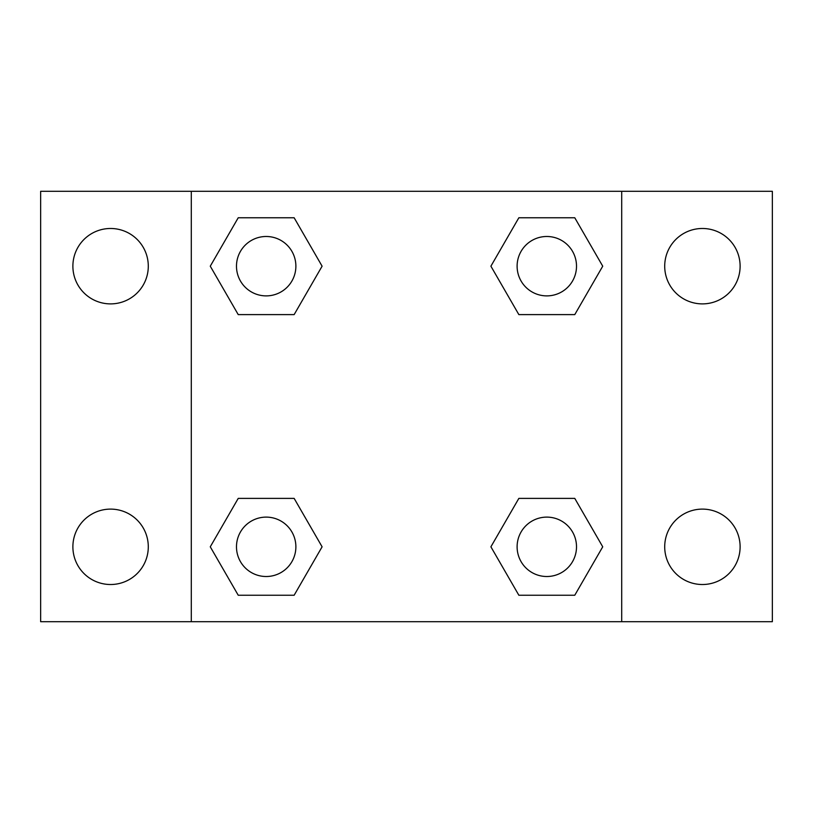 <?xml version="1.0" encoding="UTF-8"?>
<svg xmlns="http://www.w3.org/2000/svg" width="813" height="813" viewBox="0 0 813 813"><rect width="100%" height="100%" fill="white"/><g stroke="black" fill="none" stroke-linecap="round" stroke-linejoin="round"><path stroke-width="1.22" d="M110.588 584.517A37.703 37.703 0 0 0 143.24 527.962A37.703 37.703 0 0 0 77.936 527.962A37.703 37.703 0 0 0 110.588 584.517M702.412 584.517A37.703 37.703 0 0 0 735.064 527.962A37.703 37.703 0 0 0 669.76 527.962A37.703 37.703 0 0 0 702.412 584.517M702.412 303.889A37.703 37.703 0 0 0 735.064 247.335A37.703 37.703 0 0 0 669.76 247.335A37.703 37.703 0 0 0 702.412 303.889M110.588 303.889A37.703 37.703 0 0 0 143.24 247.335A37.703 37.703 0 0 0 77.936 247.335A37.703 37.703 0 0 0 110.588 303.889M772.35 621.701L40.65 621.701L40.65 191.299L772.35 191.299L772.35 621.701M238.229 498.389L294.143 498.389L322.1 546.814L294.143 595.238L238.229 595.238L210.272 546.814L238.229 498.389L294.143 498.389L238.229 498.389M518.857 217.762L574.771 217.762L602.728 266.186L574.771 314.611L518.857 314.611L490.9 266.186L518.857 217.762L574.771 217.762L518.857 217.762M191.299 621.701L191.299 191.299M621.701 191.299L621.701 621.701M238.229 217.762L294.143 217.762L322.1 266.186L294.143 314.611L238.229 314.611L210.272 266.186L238.229 217.762L294.143 217.762L238.229 217.762M518.857 498.389L574.771 498.389L602.728 546.814L574.771 595.238L518.857 595.238L490.9 546.814L518.857 498.389L574.771 498.389L518.857 498.389M574.771 595.238L518.857 595.238L574.771 595.238M576.508 546.814A29.695 29.695 0 0 0 531.966 521.092A29.695 29.695 0 0 0 531.966 572.535A29.695 29.695 0 0 0 576.508 546.814M294.143 595.238L238.229 595.238L294.143 595.238M295.881 546.814A29.695 29.695 0 0 0 251.339 521.092A29.695 29.695 0 0 0 251.339 572.535A29.695 29.695 0 0 0 295.881 546.814M574.771 314.611L518.857 314.611L574.771 314.611M576.508 266.186A29.695 29.695 0 0 0 531.966 240.465A29.695 29.695 0 0 0 531.966 291.908A29.695 29.695 0 0 0 576.508 266.186M294.143 314.611L238.229 314.611L294.143 314.611M295.881 266.186A29.695 29.695 0 0 0 251.339 240.465A29.695 29.695 0 0 0 251.339 291.908A29.695 29.695 0 0 0 295.881 266.186"/></g></svg>
